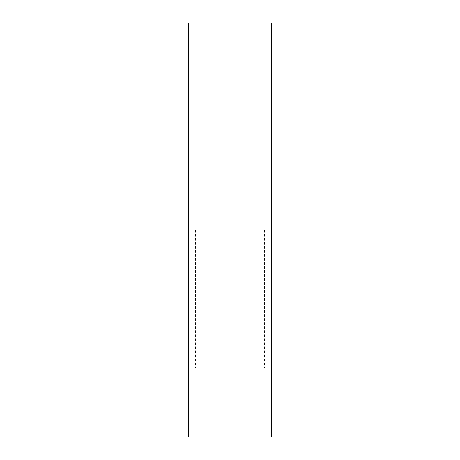 <?xml version="1.0" encoding="UTF-8"?>
<svg xmlns="http://www.w3.org/2000/svg" width="460" height="460" viewBox="0 0 460 460"><rect width="100%" height="100%" fill="white"/><g stroke="black" fill="none" stroke-linecap="round" stroke-linejoin="round"><path stroke-width="0.34" stroke-dasharray="2.3 1.72" d="M271.4 23L271.4 437M188.6 23L188.6 437M195.5 230L195.5 368L195.5 230M264.5 230L264.5 368L264.5 230M195.5 368L188.6 368M271.4 368L264.5 368M271.4 92L264.5 92M195.5 92L188.6 92"/><path stroke-width="0.69" d="M271.4 230L271.4 23L188.6 23L188.6 437L271.4 437L271.4 230"/></g></svg>
